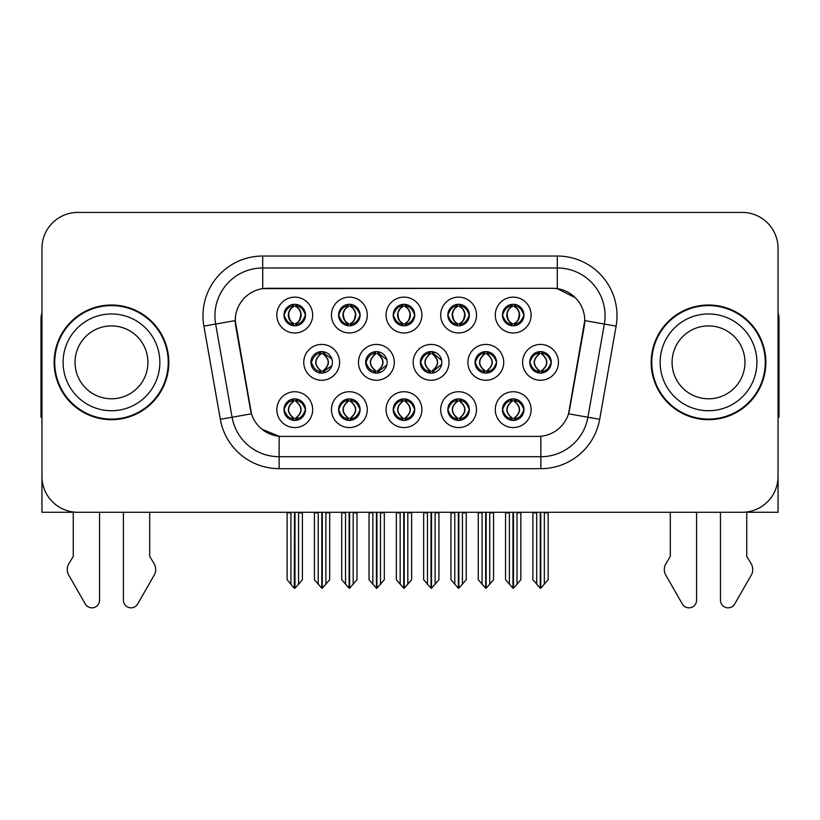 <?xml version="1.0" encoding="UTF-8"?>
<svg xmlns="http://www.w3.org/2000/svg" width="820" height="820" viewBox="0 0 820 820"><rect width="100%" height="100%" fill="white"/><g stroke="black" fill="none" stroke-linecap="round" stroke-linejoin="round"><path stroke-width="1.23" d="M310.923 362.348A10.752 10.752 0 0 0 321.676 373.1A10.752 10.752 0 0 0 332.428 362.348A10.752 10.752 0 0 0 321.676 351.595A10.752 10.752 0 0 0 310.923 362.348L311.405 362.348C313.445 368.139 316.233 371.029 319.779 371.04L321.061 371.04C313.947 365.238 313.947 359.447 321.061 353.656L321.409 353.656C314.111 359.447 314.111 365.238 321.409 371.029L321.409 371.029M303.759 362.348A17.917 17.917 0 0 0 321.676 380.265A17.917 17.917 0 0 0 339.593 362.348A17.917 17.917 0 0 0 321.676 344.431A17.917 17.917 0 0 0 303.759 362.348M502.455 315.044A10.752 10.752 0 0 0 513.207 325.796A10.752 10.752 0 0 0 523.959 315.044A10.752 10.752 0 0 0 513.207 304.292A10.752 10.752 0 0 0 502.455 315.044L502.557 315.044C504.679 309.191 507.477 306.301 510.932 306.362L510.204 304.722M495.29 315.044A17.917 17.917 0 0 0 513.207 332.961A17.917 17.917 0 0 0 531.124 315.044A17.917 17.917 0 0 0 513.207 297.127A17.917 17.917 0 0 0 495.29 315.044M447.843 315.044A10.752 10.752 0 0 0 458.595 325.796A10.752 10.752 0 0 0 469.347 315.044A10.752 10.752 0 0 0 458.595 304.292A10.752 10.752 0 0 0 447.843 315.044L447.945 315.044C450.067 309.191 452.855 306.301 456.32 306.362L455.592 304.722M440.678 315.044A17.917 17.917 0 0 0 458.595 332.961A17.917 17.917 0 0 0 476.512 315.044A17.917 17.917 0 0 0 458.595 297.127A17.917 17.917 0 0 0 440.678 315.044M338.609 315.044A10.752 10.752 0 0 0 349.361 325.796A10.752 10.752 0 0 0 360.113 315.044A10.752 10.752 0 0 0 349.361 304.292A10.752 10.752 0 0 0 338.609 315.044L338.711 315.044C340.833 309.191 343.631 306.301 347.085 306.362L346.358 304.722M331.444 315.044A17.917 17.917 0 0 0 349.361 332.961A17.917 17.917 0 0 0 367.278 315.044A17.917 17.917 0 0 0 349.361 297.127A17.917 17.917 0 0 0 331.444 315.044M393.231 409.651A10.752 10.752 0 0 0 403.983 420.404A10.752 10.752 0 0 0 414.735 409.651A10.752 10.752 0 0 0 403.983 398.899A10.752 10.752 0 0 0 393.231 409.651L393.323 409.651C395.363 415.443 398.161 418.333 401.708 418.343L402.979 418.343C395.865 412.552 395.865 406.761 402.979 400.97L403.337 400.97C396.039 406.761 396.039 412.552 403.337 418.343L403.337 418.343C395.783 412.542 395.783 406.751 403.348 400.97L401.708 400.97C398.223 400.898 395.424 403.788 393.323 409.651M386.056 409.651A17.917 17.917 0 0 0 403.983 427.568A17.917 17.917 0 0 0 421.9 409.651A17.917 17.917 0 0 0 403.983 391.734A17.917 17.917 0 0 0 386.056 409.651M365.638 362.348A10.752 10.752 0 0 0 376.38 373.1A10.752 10.752 0 0 0 387.132 362.348A10.752 10.752 0 0 0 376.38 351.595A10.752 10.752 0 0 0 365.638 362.348L366.017 362.348C368.057 368.139 370.855 371.029 374.402 371.04L375.673 371.04C368.559 365.238 368.559 359.447 375.673 353.656L376.021 353.656C368.723 359.447 368.723 365.238 376.021 371.029L376.021 371.029C368.477 365.238 368.477 359.447 376.031 353.656L374.402 353.656C370.917 353.594 368.118 356.485 366.017 362.348M358.463 362.348A17.917 17.917 0 0 0 376.38 380.265A17.917 17.917 0 0 0 394.307 362.348A17.917 17.917 0 0 0 376.38 344.431A17.917 17.917 0 0 0 358.463 362.348M283.997 409.651A10.752 10.752 0 0 0 294.749 420.404A10.752 10.752 0 0 0 305.501 409.651A10.752 10.752 0 0 0 294.749 398.899A10.752 10.752 0 0 0 283.997 409.651L284.099 409.651C286.129 415.443 288.927 418.333 292.473 418.343L293.744 418.343C286.641 412.552 286.641 406.761 293.744 400.97L294.103 400.97C286.805 406.761 286.805 412.552 294.103 418.343L294.103 418.343C286.549 412.542 286.549 406.751 294.113 400.97L292.473 400.97C288.988 400.898 286.2 403.788 284.099 409.651M276.832 409.651A17.917 17.917 0 0 0 294.749 427.568A17.917 17.917 0 0 0 312.666 409.651A17.917 17.917 0 0 0 294.749 391.734A17.917 17.917 0 0 0 276.832 409.651M475.057 362.348A10.752 10.752 0 0 0 485.809 373.1A10.752 10.752 0 0 0 496.561 362.348A10.752 10.752 0 0 0 485.809 351.595A10.752 10.752 0 0 0 475.057 362.348L475.251 362.348C477.291 368.139 480.079 371.029 483.626 371.04L484.907 371.04C477.793 365.238 477.793 359.447 484.907 353.656L485.255 353.656C477.957 359.447 477.957 365.238 485.255 371.029L485.255 371.029M467.892 362.348A17.917 17.917 0 0 0 485.809 380.265A17.917 17.917 0 0 0 503.726 362.348A17.917 17.917 0 0 0 485.809 344.431A17.917 17.917 0 0 0 467.892 362.348M420.342 362.348A10.752 10.752 0 0 0 431.094 373.1A10.752 10.752 0 0 0 441.847 362.348A10.752 10.752 0 0 0 431.094 351.595A10.752 10.752 0 0 0 420.342 362.348L420.639 362.348C422.669 368.139 425.467 371.029 429.014 371.04L430.285 371.04C423.171 365.238 423.171 359.447 430.285 353.656L430.643 353.656C423.345 359.447 423.345 365.238 430.643 371.029L430.643 371.029C423.089 365.238 423.089 359.447 430.654 353.656L429.014 353.656C425.529 353.594 422.741 356.485 420.639 362.348M413.178 362.348A17.917 17.917 0 0 0 431.094 380.265A17.917 17.917 0 0 0 449.011 362.348A17.917 17.917 0 0 0 431.094 344.431A17.917 17.917 0 0 0 413.178 362.348M447.843 409.651A10.752 10.752 0 0 0 458.595 420.404A10.752 10.752 0 0 0 469.347 409.651A10.752 10.752 0 0 0 458.595 398.899A10.752 10.752 0 0 0 447.843 409.651L447.945 409.651C449.975 415.443 452.773 418.333 456.32 418.343L457.591 418.343C450.487 412.552 450.487 406.761 457.591 400.97L457.949 400.97C450.651 406.761 450.651 412.552 457.949 418.343L457.949 418.343C450.395 412.542 450.395 406.751 457.96 400.97L456.32 400.97C452.835 400.898 450.047 403.788 447.945 409.651M440.678 409.651A17.917 17.917 0 0 0 458.595 427.568A17.917 17.917 0 0 0 476.512 409.651A17.917 17.917 0 0 0 458.595 391.734A17.917 17.917 0 0 0 440.678 409.651M393.231 315.044A10.752 10.752 0 0 0 403.983 325.796A10.752 10.752 0 0 0 414.735 315.044A10.752 10.752 0 0 0 403.983 304.292A10.752 10.752 0 0 0 393.231 315.044L393.333 315.044C395.455 309.191 398.243 306.301 401.708 306.362L400.97 304.722M386.056 315.044A17.917 17.917 0 0 0 403.983 332.961A17.917 17.917 0 0 0 421.9 315.044A17.917 17.917 0 0 0 403.983 297.127A17.917 17.917 0 0 0 386.056 315.044M502.455 409.651A10.752 10.752 0 0 0 513.207 420.404A10.752 10.752 0 0 0 523.959 409.651A10.752 10.752 0 0 0 513.207 398.899A10.752 10.752 0 0 0 502.455 409.651L502.557 409.651C504.597 415.443 507.385 418.333 510.942 418.343L512.213 418.343C505.099 412.552 505.099 406.761 512.213 400.97L512.561 400.97C505.263 406.761 505.263 412.552 512.561 418.343L512.561 418.343C505.017 412.542 505.017 406.751 512.572 400.97L510.942 400.97C507.457 400.898 504.659 403.788 502.557 409.651M495.29 409.651A17.917 17.917 0 0 0 513.207 427.568A17.917 17.917 0 0 0 531.124 409.651A17.917 17.917 0 0 0 513.207 391.734A17.917 17.917 0 0 0 495.29 409.651M338.609 409.651A10.752 10.752 0 0 0 349.361 420.404A10.752 10.752 0 0 0 360.113 409.651A10.752 10.752 0 0 0 349.361 398.899A10.752 10.752 0 0 0 338.609 409.651L338.711 409.651C340.751 415.443 343.539 418.333 347.096 418.343L348.367 418.343C341.253 412.552 341.253 406.761 348.367 400.97L348.715 400.97C341.417 406.761 341.417 412.552 348.715 418.343L348.715 418.343C341.171 412.542 341.171 406.751 348.726 400.97L347.096 400.97C343.611 400.898 340.812 403.788 338.711 409.651M331.444 409.651A17.917 17.917 0 0 0 349.361 427.568A17.917 17.917 0 0 0 367.278 409.651A17.917 17.917 0 0 0 349.361 391.734A17.917 17.917 0 0 0 331.444 409.651M529.771 362.348A10.752 10.752 0 0 0 540.513 373.1A10.752 10.752 0 0 0 551.265 362.348A10.752 10.752 0 0 0 540.513 351.595A10.752 10.752 0 0 0 529.771 362.348L529.864 362.348C531.903 368.139 534.691 371.029 538.248 371.04L539.519 371.04C532.405 365.238 532.405 359.447 539.519 353.656L539.867 353.656C532.569 359.447 532.569 365.238 539.867 371.029L539.867 371.029C532.323 365.238 532.323 359.447 539.878 353.656L538.248 353.656C534.763 353.594 531.965 356.485 529.864 362.348M522.596 362.348A17.917 17.917 0 0 0 540.513 380.265A17.917 17.917 0 0 0 558.441 362.348A17.917 17.917 0 0 0 540.513 344.431A17.917 17.917 0 0 0 522.596 362.348M283.997 315.044A10.752 10.752 0 0 0 294.749 325.796A10.752 10.752 0 0 0 305.501 315.044A10.752 10.752 0 0 0 294.749 304.292A10.752 10.752 0 0 0 283.997 315.044L284.099 315.044C286.221 309.191 289.009 306.301 292.473 306.362L291.746 304.722M276.832 315.044A17.917 17.917 0 0 0 294.749 332.961A17.917 17.917 0 0 0 312.666 315.044A17.917 17.917 0 0 0 294.749 297.127A17.917 17.917 0 0 0 276.832 315.044M235.237 320.538A32.257 32.257 0 0 0 235.729 326.135L250.469 409.754A32.257 32.257 0 0 0 282.234 436.414L537.766 436.414A32.257 32.257 0 0 0 569.531 409.754L584.27 326.135A32.257 32.257 0 0 0 552.516 288.281L267.484 288.281A32.257 32.257 0 0 0 235.237 320.538L235.596 315.761M617.972 512.264L778.047 512.264L778.047 248.265A35.834 35.834 0 0 0 742.202 212.431L77.797 212.431A35.834 35.834 0 0 0 41.953 248.265L41.953 512.264L202.027 512.264M54.14 362.348A57.338 57.338 0 0 0 111.479 419.686A57.338 57.338 0 0 0 168.817 362.348A57.338 57.338 0 0 0 111.479 305.009A57.338 57.338 0 0 0 54.14 362.348M651.182 362.348A57.338 57.338 0 0 0 708.521 419.686A57.338 57.338 0 0 0 765.859 362.348A57.338 57.338 0 0 0 708.521 305.009A57.338 57.338 0 0 0 651.182 362.348M262.707 256.035L557.293 256.035A59.727 59.727 0 0 1 616.107 326.135L599.676 419.307A59.727 59.727 0 0 1 540.862 468.661L279.138 468.661A59.727 59.727 0 0 1 220.324 419.307L203.893 326.135A59.727 59.727 0 0 1 262.707 256.035L262.707 267.976L557.293 267.976A47.785 47.785 0 0 1 604.35 324.054L587.919 417.236A47.785 47.785 0 0 1 540.862 456.719L279.138 456.719A47.785 47.785 0 0 1 232.08 417.236L215.65 324.054A47.785 47.785 0 0 1 262.707 267.976L262.707 288.64L552.516 288.281L557.293 288.64L575.312 297.732M537.766 436.414L282.234 436.414M279.138 468.661L279.138 436.26L261.928 429.208M616.107 326.135L584.762 320.599L568.537 413.813L599.676 419.307M220.324 419.307L251.463 413.813L235.237 320.599L215.65 324.054A47.785 47.785 0 0 1 214.932 315.761M569.531 409.754L569.336 410.769M250.664 410.769L250.469 409.754M742.202 212.431L77.797 212.431M41.953 248.265L41.953 476.43A35.834 35.834 0 0 0 77.797 512.264L742.202 512.264A35.834 35.834 0 0 0 778.047 476.43L778.047 248.265M513.453 512.264L513.453 588.237L520.854 579.709L520.854 512.859L517.03 512.859L517.03 584.27M509.384 584.27L509.384 512.859L508.943 512.264L509.384 512.859L505.561 512.859L505.561 579.709L512.971 588.237L512.971 512.264M505.561 512.264L505.561 512.859L505.561 512.264M520.854 512.264L520.854 579.709M517.471 512.264L517.03 512.859M515.062 399.063L513.853 400.97L515.483 400.97L516.21 399.33M514.212 400.97C521.325 406.761 521.325 412.552 514.212 418.343L513.853 418.343C521.151 412.552 521.151 406.761 513.853 400.97L514.745 399.012M515.062 420.24L513.853 418.343C521.407 412.542 521.407 406.751 513.843 400.97M514.212 418.343L515.483 418.343C518.968 418.415 521.766 415.514 523.857 409.631C521.817 403.85 519.019 400.959 515.483 400.97M542.368 351.76L541.159 353.656L542.789 353.656L543.516 352.026M541.518 353.656C548.631 359.447 548.631 365.238 541.518 371.04L541.159 371.029C548.457 365.238 548.457 359.447 541.159 353.656L542.051 351.708M542.368 372.936L541.159 371.029C548.713 365.238 548.713 359.447 541.159 353.656M541.518 371.04L542.789 371.04C546.274 371.111 549.072 368.211 551.173 362.327C549.123 356.546 546.325 353.656 542.789 353.656M540.759 512.264L540.759 588.237L548.16 579.709L548.16 512.859L544.336 512.859L544.336 584.27M536.7 584.27L536.7 512.859L532.877 512.859L532.877 579.709L540.278 588.237L540.278 512.264M532.877 512.264L532.877 512.859M523.959 315.044L523.857 315.044C521.786 309.263 518.998 306.372 515.483 306.362L514.212 306.362C517.625 308.187 519.429 311.077 519.634 315.044C519.429 319.011 517.625 321.901 514.212 323.726L515.483 323.726L516.221 325.366M511.362 304.456L512.203 306.362L510.932 306.362M513.863 306.362L513.863 306.362C517.358 308.187 519.214 311.077 519.419 315.044C519.214 319.011 517.358 321.901 513.863 323.726L513.863 323.726M523.857 315.044C521.704 320.938 518.916 323.838 515.483 323.726M512.203 306.362L512.203 306.362C508.789 308.187 506.985 311.077 506.791 315.044C506.985 319.011 508.789 321.901 512.203 323.726L510.932 323.726C507.58 323.941 504.782 321.05 502.557 315.044M512.203 323.726L512.561 323.726C509.056 321.901 507.201 319.011 506.996 315.044C507.201 311.077 509.056 308.187 512.561 306.362C510.019 307.387 508.215 309.745 507.149 313.424C507.447 319.236 509.261 322.66 512.572 323.726L511.362 325.632M458.831 512.264L458.831 588.237L466.242 579.709L466.242 512.859L462.418 512.859L462.418 584.27M454.772 584.27L454.772 512.859L454.331 512.264L454.772 512.859L450.949 512.859L450.949 579.709L458.359 588.237L458.359 512.264M450.949 512.264L450.949 512.859L450.949 512.264M466.242 512.264L466.242 579.709M462.859 512.264L462.418 512.859M460.44 399.063L459.241 400.97L460.871 400.97L461.598 399.33M459.589 400.97C466.703 406.761 466.703 412.552 459.589 418.343L459.241 418.343C466.539 412.552 466.539 406.761 459.241 400.97L460.122 399.012M460.44 420.24L459.241 418.343C466.795 412.542 466.795 406.751 459.231 400.97M459.589 418.343L460.871 418.343C464.356 418.415 467.144 415.514 469.245 409.631C467.195 403.85 464.407 400.959 460.871 400.97M404.219 512.264L404.219 588.237L411.619 579.709L411.619 512.859L407.806 512.859L407.806 584.27M400.16 584.27L400.16 512.859L399.719 512.264L400.16 512.859L396.337 512.859L396.337 579.709L403.737 588.237L403.737 512.264M396.337 512.264L396.337 512.859L396.337 512.264M411.619 512.264L411.619 579.709M408.247 512.264L407.806 512.859M405.828 399.063L404.629 400.97L406.248 400.97L406.986 399.33M404.977 400.97C412.091 406.761 412.091 412.552 404.977 418.343L404.629 418.343C411.927 412.552 411.927 406.761 404.629 400.97L405.51 399.012M405.828 420.24L404.629 418.343C412.173 412.542 412.173 406.751 404.619 400.97M404.977 418.343L406.248 418.343C409.733 418.415 412.532 415.514 414.633 409.631C412.583 403.85 409.785 400.959 406.248 400.97M349.607 512.264L349.607 588.237L357.007 579.709L357.007 512.859L353.184 512.859L353.184 584.27M345.538 584.27L345.538 512.859L345.097 512.264L345.538 512.859L341.714 512.859L341.714 579.709L349.125 588.237L349.125 512.264M341.714 512.264L341.714 512.859L341.714 512.264M357.007 512.264L357.007 579.709M353.625 512.264L353.184 512.859M351.216 399.063L350.007 400.97L351.636 400.97L352.364 399.33M350.365 400.97C357.479 406.761 357.479 412.552 350.365 418.343L350.007 418.343C357.305 412.552 357.305 406.761 350.007 400.97L350.898 399.012M351.216 420.24L350.007 418.343C357.561 412.542 357.561 406.751 349.996 400.97M350.365 418.343L351.636 418.343C355.121 418.415 357.92 415.514 360.021 409.631C357.971 403.85 355.173 400.959 351.636 400.97M469.347 315.044L469.245 315.044C467.174 309.263 464.386 306.372 460.871 306.362L459.6 306.362C463.013 308.187 464.817 311.077 465.022 315.044C464.817 319.011 463.013 321.901 459.6 323.726L460.871 323.726L461.598 325.366M456.74 304.456L457.591 306.362L456.32 306.362M459.241 323.726C462.746 321.901 464.602 319.011 464.807 315.044C464.602 311.077 462.746 308.187 459.241 306.362L459.241 306.362C461.783 307.387 463.587 309.745 464.653 313.424C464.356 319.236 462.552 322.66 459.231 323.726L460.133 325.683M469.245 315.044C467.092 320.938 464.304 323.838 460.871 323.726M457.591 306.362L457.591 306.362C454.178 308.187 452.373 311.077 452.168 315.044C452.373 319.011 454.178 321.901 457.591 323.726L456.32 323.726C452.958 323.941 450.17 321.05 447.945 315.044M457.591 323.726L457.949 323.726C454.444 321.901 452.589 319.011 452.384 315.044C452.589 311.077 454.444 308.187 457.949 306.362C455.407 307.387 453.603 309.745 452.537 313.424C452.835 319.236 454.639 322.66 457.96 323.726L456.74 325.632M414.735 315.044L414.633 315.044C412.562 309.263 409.764 306.372 406.259 306.362L404.977 306.362C408.391 308.187 410.205 311.077 410.4 315.044C410.205 319.011 408.391 321.901 404.977 323.726L406.259 323.726L406.986 325.366M402.128 304.456L402.979 306.362L401.708 306.362M404.629 323.726C408.134 321.901 409.979 319.011 410.195 315.044C409.979 311.077 408.134 308.187 404.629 306.362L404.629 306.362C407.171 307.387 408.975 309.745 410.041 313.424C409.733 319.236 407.929 322.66 404.619 323.726L405.51 325.683M414.633 315.044C412.481 320.938 409.682 323.838 406.259 323.726M402.979 306.362L402.979 306.362C399.565 308.187 397.761 311.077 397.556 315.044C397.761 319.011 399.565 321.901 402.979 323.726L401.708 323.726C398.346 323.941 395.558 321.05 393.333 315.044M402.979 323.726L403.327 323.726C399.832 321.901 397.977 319.011 397.772 315.044C397.977 311.077 399.832 308.187 403.327 306.362C400.795 307.387 398.981 309.745 397.925 313.424C398.223 319.236 400.027 322.66 403.337 323.726L402.128 325.632M360.113 315.044L360.021 315.044C357.94 309.263 355.152 306.372 351.636 306.362L350.365 306.362C353.779 308.187 355.583 311.077 355.788 315.044C355.583 319.011 353.779 321.901 350.365 323.726L351.636 323.726L352.374 325.366M347.516 304.456L348.356 306.362L347.085 306.362M350.017 306.362L350.017 306.362C353.512 308.187 355.367 311.077 355.572 315.044C355.367 319.011 353.512 321.901 350.017 323.726L350.017 323.726M360.021 315.044C357.858 320.938 355.07 323.838 351.636 323.726M348.356 306.362L348.356 306.362C344.953 308.187 343.139 311.077 342.944 315.044C343.139 319.011 344.953 321.901 348.356 323.726L347.085 323.726C343.734 323.941 340.935 321.05 338.711 315.044M348.356 323.726L348.715 323.726C345.21 321.901 343.354 319.011 343.149 315.044C343.354 311.077 345.21 308.187 348.715 306.362C346.173 307.387 344.369 309.745 343.303 313.424C343.601 319.236 345.415 322.66 348.726 323.726L347.516 325.632M290.926 584.27L287.103 579.709L287.103 512.264L287.103 512.859L290.926 512.859L290.926 584.27L294.257 588.237L294.513 512.264M302.395 512.264L302.395 579.709L298.572 584.27L298.572 512.859L302.395 512.859L302.395 579.709M305.501 315.044L305.399 315.044C303.328 309.263 300.54 306.372 297.024 306.362L295.753 306.362C299.167 308.187 300.971 311.077 301.176 315.044C300.971 319.011 299.167 321.901 295.753 323.726L297.024 323.726L297.752 325.366M292.894 304.456L293.744 306.362L292.473 306.362M295.395 323.726C298.9 321.901 300.755 319.011 300.96 315.044C300.755 311.077 298.9 308.187 295.395 306.362L295.395 306.362C297.937 307.387 299.741 309.745 300.807 313.424C300.51 319.236 298.705 322.66 295.385 323.726L296.286 325.683M305.399 315.044C303.246 320.938 300.458 323.838 297.024 323.726M293.744 306.362L293.744 306.362C290.331 308.187 288.527 311.077 288.322 315.044C288.527 319.011 290.331 321.901 293.744 323.726L292.473 323.726C289.111 323.941 286.323 321.05 284.099 315.044M293.744 323.726L294.103 323.726C290.598 321.901 288.742 319.011 288.537 315.044C288.742 311.077 290.598 308.187 294.103 306.362C291.561 307.387 289.757 309.745 288.691 313.424C288.988 319.236 290.792 322.66 294.113 323.726L292.894 325.632M73.257 512.264L73.257 556.411L69.013 563.412A11.941 11.941 0 0 0 68.142 574.061L85.3 604.012A7.626 7.626 0 0 0 99.538 600.199L99.538 512.264M41.953 417.236A23.893 23.893 0 0 0 41 417.298L41 319.339A23.893 23.893 0 0 1 41.953 312.656M123.42 512.264L123.42 600.199A7.626 7.626 0 0 0 137.657 604.012L154.816 574.061A11.941 11.941 0 0 0 153.945 563.412L149.701 556.411L149.701 512.264M670.299 512.264L670.299 556.411L666.055 563.412A11.941 11.941 0 0 0 665.184 574.061L682.342 604.012A7.626 7.626 0 0 0 696.58 600.199L696.58 512.264M778.047 312.656A23.893 23.893 0 0 1 779 319.339L779 417.298A23.893 23.893 0 0 0 778.047 417.236M720.462 512.264L720.462 600.199A7.626 7.626 0 0 0 734.699 604.012L751.858 574.061A11.941 11.941 0 0 0 750.987 563.412L746.743 556.411L746.743 512.264M147.918 362.348A36.439 36.439 0 0 0 111.479 325.909A36.439 36.439 0 0 0 75.04 362.348A36.439 36.439 0 0 0 111.479 398.786A36.439 36.439 0 0 0 147.918 362.348A36.439 36.439 0 0 1 111.479 398.786A36.439 36.439 0 0 1 75.04 362.348M54.735 362.348A56.744 56.744 0 0 1 111.479 305.604A56.744 56.744 0 0 1 168.223 362.348A56.744 56.744 0 0 1 111.479 419.092A56.744 56.744 0 0 1 54.735 362.348M744.96 362.348A36.439 36.439 0 0 0 708.521 325.909A36.439 36.439 0 0 0 672.082 362.348A36.439 36.439 0 0 0 708.521 398.786A36.439 36.439 0 0 0 744.96 362.348A36.439 36.439 0 0 1 708.521 398.786A36.439 36.439 0 0 1 672.082 362.348M651.777 362.348A56.744 56.744 0 0 1 708.521 305.604A56.744 56.744 0 0 1 765.265 362.348A56.744 56.744 0 0 1 708.521 419.092A56.744 56.744 0 0 1 651.777 362.348M294.985 512.264L294.985 588.237L298.572 584.27M299.013 512.264L298.572 512.859M296.594 399.063L295.395 400.97L297.024 400.97L297.752 399.33M295.743 400.97C302.857 406.761 302.857 412.552 295.743 418.343L295.395 418.343C302.693 412.552 302.693 406.761 295.395 400.97L296.276 399.012M296.594 420.24L295.395 418.343C302.949 412.542 302.949 406.751 295.385 400.97M295.743 418.343L297.024 418.343C300.51 418.415 303.297 415.514 305.399 409.631C303.349 403.85 300.561 400.959 297.024 400.97M484.046 351.739L485.255 353.656M487.746 351.77L486.547 353.656L488.177 353.656L488.894 352.046M484.907 353.656L483.626 353.656C480.141 353.594 477.353 356.485 475.251 362.348M486.906 353.656C494.019 359.447 494.019 365.238 486.906 371.04L486.547 371.029C493.845 365.238 493.845 359.447 486.547 353.656M487.746 372.926L486.547 371.029M486.906 371.04L488.177 371.04C491.662 371.111 494.45 368.211 496.551 362.327C494.501 356.546 491.713 353.656 488.177 353.656M486.137 512.264L486.137 588.237L493.548 579.709L493.548 512.859L489.724 512.859L489.724 584.27M482.078 584.27L482.078 512.859L478.255 512.859L478.255 579.709L485.665 588.237L485.665 512.264M478.255 512.264L478.255 512.859M433.124 351.79L431.935 353.656L433.554 353.656L434.272 352.077M432.283 353.656C439.397 359.447 439.397 365.238 432.283 371.04L431.935 371.029C439.233 365.238 439.233 359.447 431.935 353.656L432.806 351.729M433.124 372.905L431.935 371.029C439.479 365.238 439.479 359.447 431.925 353.656M432.283 371.04L433.554 371.04L441.672 364.254M441.672 360.4L433.554 353.656M431.525 512.264L431.525 588.237L438.936 579.709L438.936 512.859L435.112 512.859L435.112 584.27M427.466 584.27L427.466 512.859L423.643 512.859L423.643 579.709L431.043 588.237L431.043 512.264M423.643 512.264L423.643 512.859M378.502 351.811L377.323 353.656L378.942 353.656L379.639 352.098M377.671 353.656C384.785 359.447 384.785 365.238 377.671 371.04L377.323 371.029C384.611 365.238 384.611 359.447 377.323 353.656L378.184 351.749M378.502 372.885L377.323 371.029C384.867 365.238 384.867 359.447 377.313 353.656M377.671 371.04L378.942 371.04L386.794 365.054M386.773 359.59L378.942 353.656M376.913 512.264L376.913 588.237L384.313 579.709L384.313 512.859L380.49 512.859L380.49 584.27M372.854 584.27L372.854 512.859L369.031 512.859L369.031 579.709L376.431 588.237L376.431 512.264M369.031 512.264L369.031 512.859M320.179 351.698L321.409 353.656M323.88 351.821L322.701 353.656L324.33 353.656L325.017 352.128M321.061 353.656L319.779 353.656C316.294 353.594 313.506 356.485 311.405 362.348M323.059 353.656C330.173 359.447 330.173 365.238 323.059 371.04L322.701 371.029C329.999 365.238 329.999 359.447 322.701 353.656M323.88 372.874L322.701 371.029M323.059 371.04L324.33 371.04L331.905 365.659M331.885 358.986L324.33 353.656M322.291 512.264L322.291 588.237L329.702 579.709L329.702 512.859L325.878 512.859L325.878 584.27M318.232 584.27L318.232 512.859L314.409 512.859L314.409 579.709L321.819 588.237L321.819 512.264M314.409 512.264L314.409 512.859M557.293 256.035L557.293 288.64M540.862 436.26L540.862 468.661M203.893 326.135L215.65 324.054M511.362 399.063L512.213 400.97M511.362 420.24L512.213 418.343M510.942 400.97L510.204 399.33M510.942 418.343L510.204 419.973M515.483 418.343L516.21 419.973M538.668 351.76L539.519 353.656M538.668 372.936L539.519 371.04M538.248 353.656L537.52 352.026M538.248 371.04L537.52 372.669M542.789 371.04L543.516 372.669M515.483 306.362L516.221 304.722M515.062 304.456L514.212 306.362M515.062 325.632L514.212 323.726M510.932 323.726L510.204 325.366M456.75 399.063L457.591 400.97M456.75 420.24L457.591 418.343M456.32 400.97L455.592 399.33M456.32 418.343L455.592 419.973M460.871 418.343L461.598 419.973M402.128 399.063L402.979 400.97M402.128 420.24L402.979 418.343M401.708 400.97L400.98 399.33M401.708 418.343L400.98 419.973M406.248 418.343L406.986 419.973M347.516 399.063L348.367 400.97M347.516 420.24L348.367 418.343M347.096 400.97L346.358 399.33M347.096 418.343L346.358 419.973M351.636 418.343L352.364 419.973M460.871 306.362L461.598 304.722M460.45 304.456L459.6 306.362M460.45 325.632L459.6 323.726M456.32 323.726L455.592 325.366M406.259 306.362L406.986 304.722M405.828 304.456L404.977 306.362M405.828 325.632L404.977 323.726M401.708 323.726L400.97 325.366M351.636 306.362L352.374 304.722M351.216 304.456L350.365 306.362M351.216 325.632L350.365 323.726M347.085 323.726L346.358 325.366M297.024 306.362L297.752 304.722M296.604 304.456L295.753 306.362M296.604 325.632L295.753 323.726M292.473 323.726L291.746 325.366M63.099 362.348A48.38 48.38 0 0 1 111.479 313.968A48.38 48.38 0 0 1 159.859 362.348A48.38 48.38 0 0 1 111.479 410.728A48.38 48.38 0 0 1 63.099 362.348M660.141 362.348A48.38 48.38 0 0 1 708.521 313.968A48.38 48.38 0 0 1 756.901 362.348A48.38 48.38 0 0 1 708.521 410.728A48.38 48.38 0 0 1 660.141 362.348M292.904 399.063L293.744 400.97M292.904 420.24L293.744 418.343M292.473 400.97L291.746 399.33M292.473 418.343L291.746 419.973M297.024 418.343L297.752 419.973M484.046 372.957L484.907 371.04M483.626 353.656L482.888 351.995M483.626 371.04L482.888 372.69M488.177 371.04L488.894 372.649M429.424 351.729L430.285 353.656M429.424 372.967L430.285 371.04M429.014 353.656L428.265 351.975M429.014 371.04L428.265 372.721M433.554 371.04L434.272 372.618M374.801 351.718L375.673 353.656M374.801 372.977L375.673 371.04M374.402 353.656L373.633 351.954M374.402 371.04L373.633 372.741M378.942 371.04L379.639 372.598M320.179 372.997L321.061 371.04M319.779 353.656L319.011 351.934M319.779 371.04L319.011 372.762M324.33 371.04L325.017 372.567M511.68 399.012L512.572 400.97M511.68 420.291L512.572 418.343M514.745 420.291L513.843 418.343M538.986 351.708L539.878 353.656M538.986 372.987L539.878 371.04M542.051 372.987L541.149 371.04M514.745 304.404L513.853 306.362C516.395 307.387 518.199 309.745 519.265 313.424C518.968 319.236 517.164 322.66 513.853 323.726L514.745 325.683M511.67 304.404L512.572 306.362M511.67 325.683L512.572 323.726M457.058 399.012L457.96 400.97M457.058 420.291L457.96 418.343M460.122 420.291L459.231 418.343M402.446 399.012L403.348 400.97M402.446 420.291L403.348 418.343M405.51 420.291L404.619 418.343M347.834 399.012L348.726 400.97M347.834 420.291L348.726 418.343M350.898 420.291L349.996 418.343M460.133 304.404L459.231 306.362M457.058 304.404L457.949 306.362M457.058 325.683L457.949 323.726M405.51 304.404L404.619 306.362M402.446 304.404L403.337 306.362M402.446 325.683L403.337 323.726M350.898 304.404L350.007 306.362C352.549 307.387 354.353 309.745 355.419 313.424C355.121 319.236 353.317 322.66 350.007 323.726L350.898 325.683M347.823 304.404L348.726 306.362M347.823 325.683L348.726 323.726M296.286 304.404L295.385 306.362M293.212 304.404L294.113 306.362M293.212 325.683L294.113 323.726M293.212 399.012L294.113 400.97M293.212 420.291L294.113 418.343M296.276 420.291L295.385 418.343M484.364 351.698L485.266 353.656C477.701 359.447 477.701 365.238 485.266 371.029L484.364 372.997M487.428 351.718L486.537 353.656C494.101 359.447 494.101 365.238 486.537 371.029L487.428 372.977M429.741 351.678L430.654 353.656M429.741 373.018L430.654 371.04M432.806 372.957L431.925 371.04M375.119 351.667L376.031 353.656M375.119 373.028L376.031 371.04M378.184 372.946L377.313 371.04M320.507 351.657L321.419 353.656C313.855 359.447 313.855 365.238 321.419 371.029L320.507 373.038M323.562 351.76L322.69 353.656C330.255 359.447 330.255 365.238 322.69 371.029L323.562 372.936"/></g></svg>
